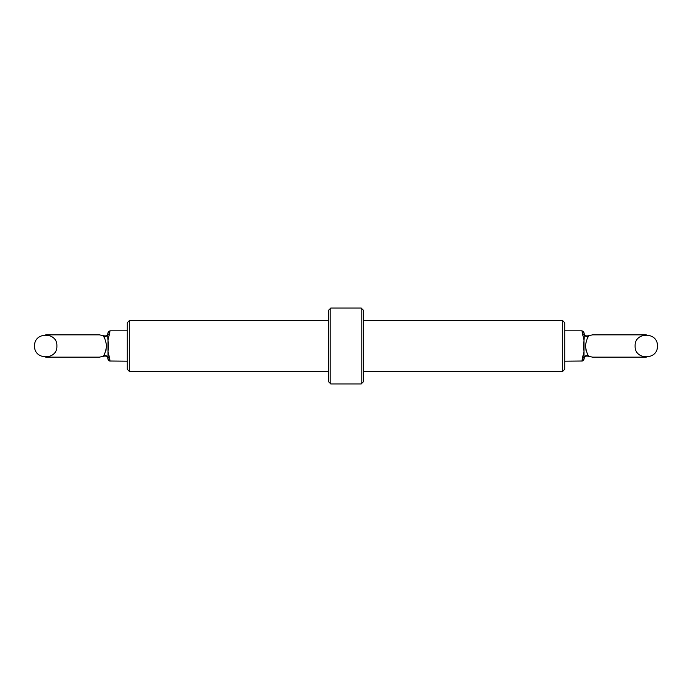 <?xml version="1.0" encoding="UTF-8"?>
<svg xmlns="http://www.w3.org/2000/svg" width="692" height="692" viewBox="0 0 692 692"><rect width="100%" height="100%" fill="white"/><g stroke="black" fill="none" stroke-linecap="round" stroke-linejoin="round"><path stroke-width="1.04" d="M361.189 383.974L363.213 381.949L363.213 310.051L361.189 308.026L361.189 383.974L330.811 383.974L328.786 381.949L328.786 310.051L330.811 308.026L330.811 383.974M583.295 346.035L583.979 351.674L583.979 340.326L583.295 346M582.517 357.773L581.955 361.016A2.024 1.998 -0 0 0 583.979 359.01L583.979 351.674L582.517 357.773A2.024 1.514 22.9 0 0 584.316 357.115A3.036 3.01 180 0 1 588.408 355.818L588.408 355.818C587.655 355.117 586.6 351.847 585.233 346C586.591 340.161 587.646 336.892 588.408 336.182L588.408 336.182A3.036 3.01 0 0 1 584.316 334.885L583.979 332.99A2.024 1.998 180 0 0 581.955 330.984L583.979 340.326L584.316 334.885A2.024 1.514 157.1 0 0 582.517 334.227M588.408 336.182L588.183 336.987M585.839 349.789L587.006 352.756M635.118 346C634.434 331.632 658.092 331.632 657.4 346C658.092 360.368 634.434 360.368 635.118 346M564.741 369.294L564.741 322.706L562.717 320.681L562.717 371.319L564.741 369.294M581.955 361.016L564.741 361.189L564.741 346M108.705 346.035L108.021 351.674L108.021 340.326L108.705 346M109.483 357.773L110.045 361.016A2.024 1.998 180 0 1 108.021 359.01L108.021 351.674L109.483 357.773A2.024 1.514 157.1 0 1 107.684 357.115A3.036 3.01 -0 0 0 103.592 355.818C104.345 355.117 105.4 351.847 106.767 346C105.409 340.161 104.354 336.892 103.592 336.182L103.592 336.182A3.036 3.01 180 0 0 107.684 334.885L108.021 332.99A2.024 1.998 0 0 1 110.045 330.984L108.021 340.326L107.684 334.885A2.024 1.514 22.9 0 1 109.483 334.227M108.021 359.01L108.021 359.01C107.597 356.605 106.187 355.679 103.791 356.242L99.414 357.141L45.741 357.141M103.592 336.182L103.817 336.987M106.161 349.789L104.994 352.756M56.882 346C57.566 331.632 33.908 331.632 34.6 346C33.908 360.368 57.566 360.368 56.882 346M127.259 369.294L127.259 322.706L129.283 320.681L129.283 371.319L127.259 369.294M110.045 361.016L127.259 361.189L127.259 346M583.979 332.835L581.955 330.984M108.021 332.835L110.045 330.984M361.189 308.026L330.811 308.026M581.955 361.189L583.979 359.165M646.259 357.141L592.586 357.141L588.209 356.242C585.813 355.679 584.403 356.605 583.979 359.036M646.259 334.859L592.586 334.859L588.209 335.758C585.813 336.321 584.403 335.395 583.979 332.964M581.955 330.811L564.741 330.811M562.717 320.681L363.213 320.681M562.717 371.319L363.213 371.319M110.045 361.189L108.021 359.165M45.741 334.859L99.414 334.859L103.791 335.758C106.187 336.321 107.597 335.395 108.021 332.964M110.045 330.811L127.259 330.811M129.283 371.319L328.786 371.319M129.283 320.681L328.786 320.681"/></g></svg>

